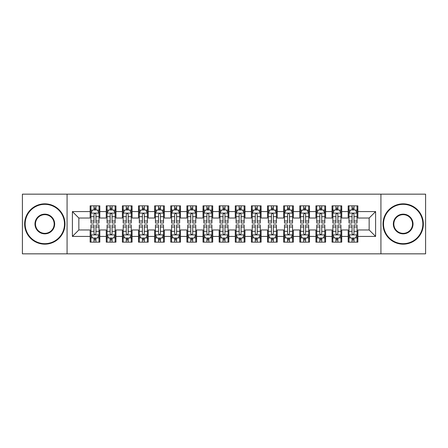<?xml version="1.0" encoding="UTF-8"?>
<svg xmlns="http://www.w3.org/2000/svg" width="448" height="448" viewBox="0 0 448 448"><rect width="100%" height="100%" fill="white"/><g stroke="black" fill="none" stroke-linecap="round" stroke-linejoin="round"><path stroke-width="0.67" d="M380.923 253.837L425.6 253.837L425.6 194.163L380.923 194.163L380.923 253.837L67.077 253.837L67.077 194.163L22.4 194.163L22.4 253.837L67.077 253.837M380.923 194.163L67.077 194.163M72.397 236.421L72.397 211.579L90.138 211.579L90.138 218.03L78.848 218.03L78.848 229.97L72.397 236.421L90.138 236.421L90.138 242.144L99.814 242.144L99.814 236.421L106.266 236.421L106.266 242.144L115.942 242.144L115.942 236.421L122.394 236.421L122.394 242.144L132.07 242.144L132.07 236.421L138.522 236.421L138.522 242.144L148.198 242.144L148.198 236.421L154.65 236.421L154.65 242.144L164.326 242.144L164.326 236.421L170.778 236.421L170.778 242.144L180.454 242.144L180.454 236.421L186.906 236.421L186.906 242.144L196.582 242.144L196.582 236.421L203.034 236.421L203.034 242.144L212.71 242.144L212.71 236.421L219.162 236.421L219.162 242.144L228.838 242.144L228.838 236.421L235.29 236.421L235.29 242.144L244.966 242.144L244.966 236.421L251.418 236.421L251.418 242.144L261.094 242.144L261.094 236.421L267.546 236.421L267.546 242.144L277.222 242.144L277.222 236.421L283.674 236.421L283.674 242.144L293.35 242.144L293.35 236.421L299.802 236.421L299.802 242.144L309.478 242.144L309.478 236.421L315.93 236.421L315.93 242.144L325.606 242.144L325.606 236.421L332.058 236.421L332.058 242.144L341.734 242.144L341.734 236.421L348.186 236.421L348.186 242.144L357.862 242.144L357.862 229.97L369.152 229.97L369.152 218.03L357.862 218.03L357.862 211.579L375.603 211.579L375.603 236.421L357.862 236.421M357.862 211.579L357.862 205.856L348.186 205.856L348.186 211.579L341.734 211.579L341.734 205.856L332.058 205.856L332.058 211.579L325.606 211.579L325.606 205.856L315.93 205.856L315.93 211.579L309.478 211.579L309.478 205.856L299.802 205.856L299.802 211.579L293.35 211.579L293.35 205.856L283.674 205.856L283.674 211.579L277.222 211.579L277.222 205.856L267.546 205.856L267.546 211.579L261.094 211.579L261.094 205.856L251.418 205.856L251.418 211.579L244.966 211.579L244.966 205.856L235.29 205.856L235.29 211.579L228.838 211.579L228.838 205.856L219.162 205.856L219.162 211.579L212.71 211.579L212.71 205.856L203.034 205.856L203.034 211.579L196.582 211.579L196.582 205.856L186.906 205.856L186.906 211.579L180.454 211.579L180.454 205.856L170.778 205.856L170.778 211.579L164.326 211.579L164.326 205.856L154.65 205.856L154.65 211.579L148.198 211.579L148.198 205.856L138.522 205.856L138.522 211.579L132.07 211.579L132.07 205.856L122.394 205.856L122.394 211.579L115.942 211.579L115.942 205.856L106.266 205.856L106.266 211.579L99.814 211.579L99.814 205.856L90.138 205.856L90.138 211.579M341.734 236.421L341.734 229.97L348.186 229.97L348.186 236.421M375.603 211.579L369.152 218.03M325.606 236.421L325.606 229.97L332.058 229.97L332.058 236.421M348.186 211.579L348.186 218.03L341.734 218.03L341.734 211.579M309.478 236.421L309.478 229.97L315.93 229.97L315.93 236.421M332.058 211.579L332.058 218.03L325.606 218.03L325.606 211.579M293.35 236.421L293.35 229.97L299.802 229.97L299.802 236.421M315.93 211.579L315.93 218.03L309.478 218.03L309.478 211.579M277.222 236.421L277.222 229.97L283.674 229.97L283.674 236.421M299.802 211.579L299.802 218.03L293.35 218.03L293.35 211.579M261.094 236.421L261.094 229.97L267.546 229.97L267.546 236.421M283.674 211.579L283.674 218.03L277.222 218.03L277.222 211.579M244.966 236.421L244.966 229.97L251.418 229.97L251.418 236.421M267.546 211.579L267.546 218.03L261.094 218.03L261.094 211.579M228.838 236.421L228.838 229.97L235.29 229.97L235.29 236.421M251.418 211.579L251.418 218.03L244.966 218.03L244.966 211.579M212.71 236.421L212.71 229.97L219.162 229.97L219.162 236.421M235.29 211.579L235.29 218.03L228.838 218.03L228.838 211.579M196.582 236.421L196.582 229.97L203.034 229.97L203.034 236.421M219.162 211.579L219.162 218.03L212.71 218.03L212.71 211.579M180.454 236.421L180.454 229.97L186.906 229.97L186.906 236.421M203.034 211.579L203.034 218.03L196.582 218.03L196.582 211.579M164.326 236.421L164.326 229.97L170.778 229.97L170.778 236.421M186.906 211.579L186.906 218.03L180.454 218.03L180.454 211.579M148.198 236.421L148.198 229.97L154.65 229.97L154.65 236.421M170.778 211.579L170.778 218.03L164.326 218.03L164.326 211.579M132.07 236.421L132.07 229.97L138.522 229.97L138.522 236.421M154.65 211.579L154.65 218.03L148.198 218.03L148.198 211.579M115.942 236.421L115.942 229.97L122.394 229.97L122.394 236.421M138.522 211.579L138.522 218.03L132.07 218.03L132.07 211.579M99.814 236.421L99.814 229.97L106.266 229.97L106.266 236.421M122.394 211.579L122.394 218.03L115.942 218.03L115.942 211.579M78.848 229.97L90.138 229.97L90.138 236.421M106.266 211.579L106.266 218.03L99.814 218.03L99.814 211.579M348.186 209.888L348.992 209.888M357.056 209.888L357.862 209.888M332.058 209.888L332.864 209.888M340.928 209.888L341.734 209.888M315.93 209.888L316.736 209.888M324.8 209.888L325.606 209.888M299.802 209.888L300.608 209.888M308.672 209.888L309.478 209.888M283.674 209.888L284.48 209.888M292.544 209.888L293.35 209.888M267.546 209.888L268.352 209.888M276.416 209.888L277.222 209.888M251.418 209.888L252.224 209.888M260.288 209.888L261.094 209.888M235.29 209.888L236.096 209.888M244.16 209.888L244.966 209.888M219.162 209.888L219.968 209.888M228.032 209.888L228.838 209.888M203.034 209.888L203.84 209.888M211.904 209.888L212.71 209.888M186.906 209.888L187.712 209.888M195.776 209.888L196.582 209.888M170.778 209.888L171.584 209.888M179.648 209.888L180.454 209.888M154.65 209.888L155.456 209.888M163.52 209.888L164.326 209.888M138.522 209.888L139.328 209.888M147.392 209.888L148.198 209.888M122.394 209.888L123.2 209.888M131.264 209.888L132.07 209.888M106.266 209.888L107.072 209.888M115.136 209.888L115.942 209.888M90.138 209.888L90.944 209.888M99.008 209.888L99.814 209.888M90.138 238.112L90.944 238.112M99.008 238.112L99.814 238.112M106.266 238.112L107.072 238.112M115.136 238.112L115.942 238.112M122.394 238.112L123.2 238.112M131.264 238.112L132.07 238.112M138.522 238.112L139.328 238.112M147.392 238.112L148.198 238.112M154.65 238.112L155.456 238.112M163.52 238.112L164.326 238.112M170.778 238.112L171.584 238.112M179.648 238.112L180.454 238.112M186.906 238.112L187.712 238.112M195.776 238.112L196.582 238.112M203.034 238.112L203.84 238.112M211.904 238.112L212.71 238.112M219.162 238.112L219.968 238.112M228.032 238.112L228.838 238.112M235.29 238.112L236.096 238.112M244.16 238.112L244.966 238.112M251.418 238.112L252.224 238.112M260.288 238.112L261.094 238.112M267.546 238.112L268.352 238.112M276.416 238.112L277.222 238.112M283.674 238.112L284.48 238.112M292.544 238.112L293.35 238.112M299.802 238.112L300.608 238.112M308.672 238.112L309.478 238.112M315.93 238.112L316.736 238.112M324.8 238.112L325.606 238.112M332.058 238.112L332.864 238.112M340.928 238.112L341.734 238.112M348.186 238.112L348.992 238.112M357.056 238.112L357.862 238.112M72.397 211.579L78.848 218.03M369.152 229.97L375.603 236.421M95.945 207.95L94.007 207.95M99.008 221.01L95.945 221.01L95.945 223.031L99.008 223.031L99.008 213.192L97.395 209.966L92.557 209.966L90.944 213.192L90.944 223.031L94.007 223.031L94.007 221.01L90.944 221.01M90.944 213.192L90.944 205.856M99.008 213.192L99.008 205.856M94.007 209.966L94.007 205.856M95.945 205.856L95.945 209.966M95.945 221.01L95.945 214.402C95.301 213.158 94.657 213.158 94.007 214.402L94.007 221.01M95.945 209.888L94.007 209.888M94.007 240.05L95.945 240.05M90.944 226.99L94.007 226.99L94.007 224.969L90.944 224.969L90.944 234.808L92.557 238.034L97.395 238.034L99.008 234.808L99.008 224.969L95.945 224.969L95.945 226.99L99.008 226.99M99.008 234.808L99.008 242.144M90.944 234.808L90.944 242.144M95.945 238.034L95.945 242.144M94.007 242.144L94.007 238.034M94.007 226.99L94.007 233.598C94.651 234.842 95.295 234.842 95.945 233.598L95.945 226.99M94.007 238.112L95.945 238.112M112.073 207.95L110.135 207.95M115.136 221.01L112.073 221.01L112.073 223.031L115.136 223.031L115.136 213.192L113.523 209.966L108.685 209.966L107.072 213.192L107.072 223.031L110.135 223.031L110.135 221.01L107.072 221.01M107.072 213.192L107.072 205.856M115.136 213.192L115.136 205.856M110.135 209.966L110.135 205.856M112.073 205.856L112.073 209.966M112.073 221.01L112.073 214.402C111.429 213.158 110.785 213.158 110.135 214.402L110.135 221.01M112.073 209.888L110.135 209.888M128.201 207.95L126.263 207.95M131.264 221.01L128.201 221.01L128.201 223.031L131.264 223.031L131.264 213.192L129.651 209.966L124.813 209.966L123.2 213.192L123.2 223.031L126.263 223.031L126.263 221.01L123.2 221.01M123.2 213.192L123.2 205.856M131.264 213.192L131.264 205.856M126.263 209.966L126.263 205.856M128.201 205.856L128.201 209.966M128.201 221.01L128.201 214.402C127.557 213.158 126.913 213.158 126.263 214.402L126.263 221.01M128.201 209.888L126.263 209.888M110.135 240.05L112.073 240.05M107.072 226.99L110.135 226.99L110.135 224.969L107.072 224.969L107.072 234.808L108.685 238.034L113.523 238.034L115.136 234.808L115.136 224.969L112.073 224.969L112.073 226.99L115.136 226.99M115.136 234.808L115.136 242.144M107.072 234.808L107.072 242.144M112.073 238.034L112.073 242.144M110.135 242.144L110.135 238.034M110.135 226.99L110.135 233.598C110.779 234.842 111.423 234.842 112.073 233.598L112.073 226.99M110.135 238.112L112.073 238.112M126.263 240.05L128.201 240.05M123.2 226.99L126.263 226.99L126.263 224.969L123.2 224.969L123.2 234.808L124.813 238.034L129.651 238.034L131.264 234.808L131.264 224.969L128.201 224.969L128.201 226.99L131.264 226.99M131.264 234.808L131.264 242.144M123.2 234.808L123.2 242.144M128.201 238.034L128.201 242.144M126.263 242.144L126.263 238.034M126.263 226.99L126.263 233.598C126.907 234.842 127.551 234.842 128.201 233.598L128.201 226.99M126.263 238.112L128.201 238.112M44.817 243.678A19.678 19.678 0 0 0 64.495 224A19.678 19.678 0 0 0 44.817 204.322A19.678 19.678 0 0 0 25.144 224A19.678 19.678 0 0 0 44.817 243.678M44.817 203.84A20.16 20.16 0 0 1 64.977 224A20.16 20.16 0 0 1 44.817 244.16A20.16 20.16 0 0 1 24.657 224A20.16 20.16 0 0 1 44.817 203.84M44.817 233.839A9.839 9.839 0 0 1 34.978 224A9.839 9.839 0 0 1 44.817 214.161A9.839 9.839 0 0 1 54.656 224A9.839 9.839 0 0 1 44.817 233.839M44.817 214.648A9.352 9.352 0 0 0 35.465 224A9.352 9.352 0 0 0 44.817 233.352A9.352 9.352 0 0 0 54.174 224A9.352 9.352 0 0 0 44.817 214.648M403.183 243.678A19.678 19.678 0 0 0 422.856 224A19.678 19.678 0 0 0 403.183 204.322A19.678 19.678 0 0 0 383.505 224A19.678 19.678 0 0 0 403.183 243.678M403.183 203.84A20.16 20.16 0 0 1 423.343 224A20.16 20.16 0 0 1 403.183 244.16A20.16 20.16 0 0 1 383.023 224A20.16 20.16 0 0 1 403.183 203.84M403.183 233.839A9.839 9.839 0 0 1 393.344 224A9.839 9.839 0 0 1 403.183 214.161A9.839 9.839 0 0 1 413.022 224A9.839 9.839 0 0 1 403.183 233.839M403.183 214.648A9.352 9.352 0 0 0 393.826 224A9.352 9.352 0 0 0 403.183 233.352A9.352 9.352 0 0 0 412.535 224A9.352 9.352 0 0 0 403.183 214.648M144.329 207.95L142.391 207.95M147.392 221.01L144.329 221.01L144.329 223.031L147.392 223.031L147.392 213.192L145.779 209.966L140.941 209.966L139.328 213.192L139.328 223.031L142.391 223.031L142.391 221.01L139.328 221.01M139.328 213.192L139.328 205.856M147.392 213.192L147.392 205.856M142.391 209.966L142.391 205.856M144.329 205.856L144.329 209.966M144.329 221.01L144.329 214.402C143.685 213.158 143.041 213.158 142.391 214.402L142.391 221.01M144.329 209.888L142.391 209.888M160.457 207.95L158.519 207.95M163.52 221.01L160.457 221.01L160.457 223.031L163.52 223.031L163.52 213.192L161.907 209.966L157.069 209.966L155.456 213.192L155.456 223.031L158.519 223.031L158.519 221.01L155.456 221.01M155.456 213.192L155.456 205.856M163.52 213.192L163.52 205.856M158.519 209.966L158.519 205.856M160.457 205.856L160.457 209.966M160.457 221.01L160.457 214.402C159.813 213.158 159.169 213.158 158.519 214.402L158.519 221.01M160.457 209.888L158.519 209.888M142.391 240.05L144.329 240.05M139.328 226.99L142.391 226.99L142.391 224.969L139.328 224.969L139.328 234.808L140.941 238.034L145.779 238.034L147.392 234.808L147.392 224.969L144.329 224.969L144.329 226.99L147.392 226.99M147.392 234.808L147.392 242.144M139.328 234.808L139.328 242.144M144.329 238.034L144.329 242.144M142.391 242.144L142.391 238.034M142.391 226.99L142.391 233.598C143.035 234.842 143.679 234.842 144.329 233.598L144.329 226.99M142.391 238.112L144.329 238.112M158.519 240.05L160.457 240.05M155.456 226.99L158.519 226.99L158.519 224.969L155.456 224.969L155.456 234.808L157.069 238.034L161.907 238.034L163.52 234.808L163.52 224.969L160.457 224.969L160.457 226.99L163.52 226.99M163.52 234.808L163.52 242.144M155.456 234.808L155.456 242.144M160.457 238.034L160.457 242.144M158.519 242.144L158.519 238.034M158.519 226.99L158.519 233.598C159.163 234.842 159.807 234.842 160.457 233.598L160.457 226.99M158.519 238.112L160.457 238.112M176.585 207.95L174.647 207.95M179.648 221.01L176.585 221.01L176.585 223.031L179.648 223.031L179.648 213.192L178.035 209.966L173.197 209.966L171.584 213.192L171.584 223.031L174.647 223.031L174.647 221.01L171.584 221.01M171.584 213.192L171.584 205.856M179.648 213.192L179.648 205.856M174.647 209.966L174.647 205.856M176.585 205.856L176.585 209.966M176.585 221.01L176.585 214.402C175.941 213.158 175.297 213.158 174.647 214.402L174.647 221.01M176.585 209.888L174.647 209.888M174.647 240.05L176.585 240.05M171.584 226.99L174.647 226.99L174.647 224.969L171.584 224.969L171.584 234.808L173.197 238.034L178.035 238.034L179.648 234.808L179.648 224.969L176.585 224.969L176.585 226.99L179.648 226.99M179.648 234.808L179.648 242.144M171.584 234.808L171.584 242.144M176.585 238.034L176.585 242.144M174.647 242.144L174.647 238.034M174.647 226.99L174.647 233.598C175.291 234.842 175.935 234.842 176.585 233.598L176.585 226.99M174.647 238.112L176.585 238.112M192.713 207.95L190.775 207.95M195.776 221.01L192.713 221.01L192.713 223.031L195.776 223.031L195.776 213.192L194.163 209.966L189.325 209.966L187.712 213.192L187.712 223.031L190.775 223.031L190.775 221.01L187.712 221.01M187.712 213.192L187.712 205.856M195.776 213.192L195.776 205.856M190.775 209.966L190.775 205.856M192.713 205.856L192.713 209.966M192.713 221.01L192.713 214.402C192.069 213.158 191.425 213.158 190.775 214.402L190.775 221.01M192.713 209.888L190.775 209.888M190.775 240.05L192.713 240.05M187.712 226.99L190.775 226.99L190.775 224.969L187.712 224.969L187.712 234.808L189.325 238.034L194.163 238.034L195.776 234.808L195.776 224.969L192.713 224.969L192.713 226.99L195.776 226.99M195.776 234.808L195.776 242.144M187.712 234.808L187.712 242.144M192.713 238.034L192.713 242.144M190.775 242.144L190.775 238.034M190.775 226.99L190.775 233.598C191.419 234.842 192.063 234.842 192.713 233.598L192.713 226.99M190.775 238.112L192.713 238.112M208.841 207.95L206.903 207.95M211.904 221.01L208.841 221.01L208.841 223.031L211.904 223.031L211.904 213.192L210.291 209.966L205.453 209.966L203.84 213.192L203.84 223.031L206.903 223.031L206.903 221.01L203.84 221.01M203.84 213.192L203.84 205.856M211.904 213.192L211.904 205.856M206.903 209.966L206.903 205.856M208.841 205.856L208.841 209.966M208.841 221.01L208.841 214.402C208.197 213.158 207.553 213.158 206.903 214.402L206.903 221.01M208.841 209.888L206.903 209.888M224.969 207.95L223.031 207.95M228.032 221.01L224.969 221.01L224.969 223.031L228.032 223.031L228.032 213.192L226.419 209.966L221.581 209.966L219.968 213.192L219.968 223.031L223.031 223.031L223.031 221.01L219.968 221.01M219.968 213.192L219.968 205.856M228.032 213.192L228.032 205.856M223.031 209.966L223.031 205.856M224.969 205.856L224.969 209.966M224.969 221.01L224.969 214.402C224.325 213.158 223.681 213.158 223.031 214.402L223.031 221.01M224.969 209.888L223.031 209.888M241.097 207.95L239.159 207.95M244.16 221.01L241.097 221.01L241.097 223.031L244.16 223.031L244.16 213.192L242.547 209.966L237.709 209.966L236.096 213.192L236.096 223.031L239.159 223.031L239.159 221.01L236.096 221.01M236.096 213.192L236.096 205.856M244.16 213.192L244.16 205.856M239.159 209.966L239.159 205.856M241.097 205.856L241.097 209.966M241.097 221.01L241.097 214.402C240.453 213.158 239.809 213.158 239.159 214.402L239.159 221.01M241.097 209.888L239.159 209.888M257.225 207.95L255.287 207.95M260.288 221.01L257.225 221.01L257.225 223.031L260.288 223.031L260.288 213.192L258.675 209.966L253.837 209.966L252.224 213.192L252.224 223.031L255.287 223.031L255.287 221.01L252.224 221.01M252.224 213.192L252.224 205.856M260.288 213.192L260.288 205.856M255.287 209.966L255.287 205.856M257.225 205.856L257.225 209.966M257.225 221.01L257.225 214.402C256.581 213.158 255.937 213.158 255.287 214.402L255.287 221.01M257.225 209.888L255.287 209.888M273.353 207.95L271.415 207.95M276.416 221.01L273.353 221.01L273.353 223.031L276.416 223.031L276.416 213.192L274.803 209.966L269.965 209.966L268.352 213.192L268.352 223.031L271.415 223.031L271.415 221.01L268.352 221.01M268.352 213.192L268.352 205.856M276.416 213.192L276.416 205.856M271.415 209.966L271.415 205.856M273.353 205.856L273.353 209.966M273.353 221.01L273.353 214.402C272.709 213.158 272.065 213.158 271.415 214.402L271.415 221.01M273.353 209.888L271.415 209.888M289.481 207.95L287.543 207.95M292.544 221.01L289.481 221.01L289.481 223.031L292.544 223.031L292.544 213.192L290.931 209.966L286.093 209.966L284.48 213.192L284.48 223.031L287.543 223.031L287.543 221.01L284.48 221.01M284.48 213.192L284.48 205.856M292.544 213.192L292.544 205.856M287.543 209.966L287.543 205.856M289.481 205.856L289.481 209.966M289.481 221.01L289.481 214.402C288.837 213.158 288.193 213.158 287.543 214.402L287.543 221.01M289.481 209.888L287.543 209.888M305.609 207.95L303.671 207.95M308.672 221.01L305.609 221.01L305.609 223.031L308.672 223.031L308.672 213.192L307.059 209.966L302.221 209.966L300.608 213.192L300.608 223.031L303.671 223.031L303.671 221.01L300.608 221.01M300.608 213.192L300.608 205.856M308.672 213.192L308.672 205.856M303.671 209.966L303.671 205.856M305.609 205.856L305.609 209.966M305.609 221.01L305.609 214.402C304.965 213.158 304.321 213.158 303.671 214.402L303.671 221.01M305.609 209.888L303.671 209.888M321.737 207.95L319.799 207.95M324.8 221.01L321.737 221.01L321.737 223.031L324.8 223.031L324.8 213.192L323.187 209.966L318.349 209.966L316.736 213.192L316.736 223.031L319.799 223.031L319.799 221.01L316.736 221.01M316.736 213.192L316.736 205.856M324.8 213.192L324.8 205.856M319.799 209.966L319.799 205.856M321.737 205.856L321.737 209.966M321.737 221.01L321.737 214.402C321.093 213.158 320.449 213.158 319.799 214.402L319.799 221.01M321.737 209.888L319.799 209.888M337.865 207.95L335.927 207.95M340.928 221.01L337.865 221.01L337.865 223.031L340.928 223.031L340.928 213.192L339.315 209.966L334.477 209.966L332.864 213.192L332.864 223.031L335.927 223.031L335.927 221.01L332.864 221.01M332.864 213.192L332.864 205.856M340.928 213.192L340.928 205.856M335.927 209.966L335.927 205.856M337.865 205.856L337.865 209.966M337.865 221.01L337.865 214.402C337.221 213.158 336.577 213.158 335.927 214.402L335.927 221.01M337.865 209.888L335.927 209.888M206.903 240.05L208.841 240.05M203.84 226.99L206.903 226.99L206.903 224.969L203.84 224.969L203.84 234.808L205.453 238.034L210.291 238.034L211.904 234.808L211.904 224.969L208.841 224.969L208.841 226.99L211.904 226.99M211.904 234.808L211.904 242.144M203.84 234.808L203.84 242.144M208.841 238.034L208.841 242.144M206.903 242.144L206.903 238.034M206.903 226.99L206.903 233.598C207.547 234.842 208.191 234.842 208.841 233.598L208.841 226.99M206.903 238.112L208.841 238.112M223.031 240.05L224.969 240.05M219.968 226.99L223.031 226.99L223.031 224.969L219.968 224.969L219.968 234.808L221.581 238.034L226.419 238.034L228.032 234.808L228.032 224.969L224.969 224.969L224.969 226.99L228.032 226.99M228.032 234.808L228.032 242.144M219.968 234.808L219.968 242.144M224.969 238.034L224.969 242.144M223.031 242.144L223.031 238.034M223.031 226.99L223.031 233.598C223.675 234.842 224.319 234.842 224.969 233.598L224.969 226.99M223.031 238.112L224.969 238.112M239.159 240.05L241.097 240.05M236.096 226.99L239.159 226.99L239.159 224.969L236.096 224.969L236.096 234.808L237.709 238.034L242.547 238.034L244.16 234.808L244.16 224.969L241.097 224.969L241.097 226.99L244.16 226.99M244.16 234.808L244.16 242.144M236.096 234.808L236.096 242.144M241.097 238.034L241.097 242.144M239.159 242.144L239.159 238.034M239.159 226.99L239.159 233.598C239.803 234.842 240.447 234.842 241.097 233.598L241.097 226.99M239.159 238.112L241.097 238.112M255.287 240.05L257.225 240.05M252.224 226.99L255.287 226.99L255.287 224.969L252.224 224.969L252.224 234.808L253.837 238.034L258.675 238.034L260.288 234.808L260.288 224.969L257.225 224.969L257.225 226.99L260.288 226.99M260.288 234.808L260.288 242.144M252.224 234.808L252.224 242.144M257.225 238.034L257.225 242.144M255.287 242.144L255.287 238.034M255.287 226.99L255.287 233.598C255.931 234.842 256.575 234.842 257.225 233.598L257.225 226.99M255.287 238.112L257.225 238.112M271.415 240.05L273.353 240.05M268.352 226.99L271.415 226.99L271.415 224.969L268.352 224.969L268.352 234.808L269.965 238.034L274.803 238.034L276.416 234.808L276.416 224.969L273.353 224.969L273.353 226.99L276.416 226.99M276.416 234.808L276.416 242.144M268.352 234.808L268.352 242.144M273.353 238.034L273.353 242.144M271.415 242.144L271.415 238.034M271.415 226.99L271.415 233.598C272.059 234.842 272.703 234.842 273.353 233.598L273.353 226.99M271.415 238.112L273.353 238.112M287.543 240.05L289.481 240.05M284.48 226.99L287.543 226.99L287.543 224.969L284.48 224.969L284.48 234.808L286.093 238.034L290.931 238.034L292.544 234.808L292.544 224.969L289.481 224.969L289.481 226.99L292.544 226.99M292.544 234.808L292.544 242.144M284.48 234.808L284.48 242.144M289.481 238.034L289.481 242.144M287.543 242.144L287.543 238.034M287.543 226.99L287.543 233.598C288.187 234.842 288.831 234.842 289.481 233.598L289.481 226.99M287.543 238.112L289.481 238.112M303.671 240.05L305.609 240.05M300.608 226.99L303.671 226.99L303.671 224.969L300.608 224.969L300.608 234.808L302.221 238.034L307.059 238.034L308.672 234.808L308.672 224.969L305.609 224.969L305.609 226.99L308.672 226.99M308.672 234.808L308.672 242.144M300.608 234.808L300.608 242.144M305.609 238.034L305.609 242.144M303.671 242.144L303.671 238.034M303.671 226.99L303.671 233.598C304.315 234.842 304.959 234.842 305.609 233.598L305.609 226.99M303.671 238.112L305.609 238.112M319.799 240.05L321.737 240.05M316.736 226.99L319.799 226.99L319.799 224.969L316.736 224.969L316.736 234.808L318.349 238.034L323.187 238.034L324.8 234.808L324.8 224.969L321.737 224.969L321.737 226.99L324.8 226.99M324.8 234.808L324.8 242.144M316.736 234.808L316.736 242.144M321.737 238.034L321.737 242.144M319.799 242.144L319.799 238.034M319.799 226.99L319.799 233.598C320.443 234.842 321.087 234.842 321.737 233.598L321.737 226.99M319.799 238.112L321.737 238.112M335.927 240.05L337.865 240.05M332.864 226.99L335.927 226.99L335.927 224.969L332.864 224.969L332.864 234.808L334.477 238.034L339.315 238.034L340.928 234.808L340.928 224.969L337.865 224.969L337.865 226.99L340.928 226.99M340.928 234.808L340.928 242.144M332.864 234.808L332.864 242.144M337.865 238.034L337.865 242.144M335.927 242.144L335.927 238.034M335.927 226.99L335.927 233.598C336.571 234.842 337.215 234.842 337.865 233.598L337.865 226.99M335.927 238.112L337.865 238.112M353.993 207.95L352.055 207.95M357.056 221.01L353.993 221.01L353.993 223.031L357.056 223.031L357.056 213.192L355.443 209.966L350.605 209.966L348.992 213.192L348.992 223.031L352.055 223.031L352.055 221.01L348.992 221.01M348.992 213.192L348.992 205.856M357.056 213.192L357.056 205.856M352.055 209.966L352.055 205.856M353.993 205.856L353.993 209.966M353.993 221.01L353.993 214.402C353.349 213.158 352.705 213.158 352.055 214.402L352.055 221.01M353.993 209.888L352.055 209.888M352.055 240.05L353.993 240.05M348.992 226.99L352.055 226.99L352.055 224.969L348.992 224.969L348.992 234.808L350.605 238.034L355.443 238.034L357.056 234.808L357.056 224.969L353.993 224.969L353.993 226.99L357.056 226.99M357.056 234.808L357.056 242.144M348.992 234.808L348.992 242.144M353.993 238.034L353.993 242.144M352.055 242.144L352.055 238.034M352.055 226.99L352.055 233.598C352.699 234.842 353.343 234.842 353.993 233.598L353.993 226.99M352.055 238.112L353.993 238.112M98.969 213.114L90.983 213.114M90.944 210.162L92.462 210.162M97.49 210.162L99.008 210.162M94.007 216.686L90.944 216.686M99.008 216.686L95.945 216.686M95.945 208.981L94.007 208.981M90.983 234.886L98.969 234.886M99.008 237.838L97.49 237.838M92.462 237.838L90.944 237.838M95.945 231.314L99.008 231.314M90.944 231.314L94.007 231.314M94.007 239.019L95.945 239.019M115.097 213.114L107.111 213.114M107.072 210.162L108.59 210.162M113.618 210.162L115.136 210.162M110.135 216.686L107.072 216.686M115.136 216.686L112.073 216.686M112.073 208.981L110.135 208.981M131.225 213.114L123.239 213.114M123.2 210.162L124.718 210.162M129.746 210.162L131.264 210.162M126.263 216.686L123.2 216.686M131.264 216.686L128.201 216.686M128.201 208.981L126.263 208.981M107.111 234.886L115.097 234.886M115.136 237.838L113.618 237.838M108.59 237.838L107.072 237.838M112.073 231.314L115.136 231.314M107.072 231.314L110.135 231.314M110.135 239.019L112.073 239.019M123.239 234.886L131.225 234.886M131.264 237.838L129.746 237.838M124.718 237.838L123.2 237.838M128.201 231.314L131.264 231.314M123.2 231.314L126.263 231.314M126.263 239.019L128.201 239.019M147.353 213.114L139.367 213.114M139.328 210.162L140.846 210.162M145.874 210.162L147.392 210.162M142.391 216.686L139.328 216.686M147.392 216.686L144.329 216.686M144.329 208.981L142.391 208.981M163.481 213.114L155.495 213.114M155.456 210.162L156.974 210.162M162.002 210.162L163.52 210.162M158.519 216.686L155.456 216.686M163.52 216.686L160.457 216.686M160.457 208.981L158.519 208.981M139.367 234.886L147.353 234.886M147.392 237.838L145.874 237.838M140.846 237.838L139.328 237.838M144.329 231.314L147.392 231.314M139.328 231.314L142.391 231.314M142.391 239.019L144.329 239.019M155.495 234.886L163.481 234.886M163.52 237.838L162.002 237.838M156.974 237.838L155.456 237.838M160.457 231.314L163.52 231.314M155.456 231.314L158.519 231.314M158.519 239.019L160.457 239.019M179.609 213.114L171.623 213.114M171.584 210.162L173.102 210.162M178.13 210.162L179.648 210.162M174.647 216.686L171.584 216.686M179.648 216.686L176.585 216.686M176.585 208.981L174.647 208.981M171.623 234.886L179.609 234.886M179.648 237.838L178.13 237.838M173.102 237.838L171.584 237.838M176.585 231.314L179.648 231.314M171.584 231.314L174.647 231.314M174.647 239.019L176.585 239.019M195.737 213.114L187.751 213.114M187.712 210.162L189.23 210.162M194.258 210.162L195.776 210.162M190.775 216.686L187.712 216.686M195.776 216.686L192.713 216.686M192.713 208.981L190.775 208.981M187.751 234.886L195.737 234.886M195.776 237.838L194.258 237.838M189.23 237.838L187.712 237.838M192.713 231.314L195.776 231.314M187.712 231.314L190.775 231.314M190.775 239.019L192.713 239.019M211.865 213.114L203.879 213.114M203.84 210.162L205.358 210.162M210.386 210.162L211.904 210.162M206.903 216.686L203.84 216.686M211.904 216.686L208.841 216.686M208.841 208.981L206.903 208.981M227.993 213.114L220.007 213.114M219.968 210.162L221.486 210.162M226.514 210.162L228.032 210.162M223.031 216.686L219.968 216.686M228.032 216.686L224.969 216.686M224.969 208.981L223.031 208.981M244.121 213.114L236.135 213.114M236.096 210.162L237.614 210.162M242.642 210.162L244.16 210.162M239.159 216.686L236.096 216.686M244.16 216.686L241.097 216.686M241.097 208.981L239.159 208.981M260.249 213.114L252.263 213.114M252.224 210.162L253.742 210.162M258.77 210.162L260.288 210.162M255.287 216.686L252.224 216.686M260.288 216.686L257.225 216.686M257.225 208.981L255.287 208.981M276.377 213.114L268.391 213.114M268.352 210.162L269.87 210.162M274.898 210.162L276.416 210.162M271.415 216.686L268.352 216.686M276.416 216.686L273.353 216.686M273.353 208.981L271.415 208.981M292.505 213.114L284.519 213.114M284.48 210.162L285.998 210.162M291.026 210.162L292.544 210.162M287.543 216.686L284.48 216.686M292.544 216.686L289.481 216.686M289.481 208.981L287.543 208.981M308.633 213.114L300.647 213.114M300.608 210.162L302.126 210.162M307.154 210.162L308.672 210.162M303.671 216.686L300.608 216.686M308.672 216.686L305.609 216.686M305.609 208.981L303.671 208.981M324.761 213.114L316.775 213.114M316.736 210.162L318.254 210.162M323.282 210.162L324.8 210.162M319.799 216.686L316.736 216.686M324.8 216.686L321.737 216.686M321.737 208.981L319.799 208.981M340.889 213.114L332.903 213.114M332.864 210.162L334.382 210.162M339.41 210.162L340.928 210.162M335.927 216.686L332.864 216.686M340.928 216.686L337.865 216.686M337.865 208.981L335.927 208.981M203.879 234.886L211.865 234.886M211.904 237.838L210.386 237.838M205.358 237.838L203.84 237.838M208.841 231.314L211.904 231.314M203.84 231.314L206.903 231.314M206.903 239.019L208.841 239.019M220.007 234.886L227.993 234.886M228.032 237.838L226.514 237.838M221.486 237.838L219.968 237.838M224.969 231.314L228.032 231.314M219.968 231.314L223.031 231.314M223.031 239.019L224.969 239.019M236.135 234.886L244.121 234.886M244.16 237.838L242.642 237.838M237.614 237.838L236.096 237.838M241.097 231.314L244.16 231.314M236.096 231.314L239.159 231.314M239.159 239.019L241.097 239.019M252.263 234.886L260.249 234.886M260.288 237.838L258.77 237.838M253.742 237.838L252.224 237.838M257.225 231.314L260.288 231.314M252.224 231.314L255.287 231.314M255.287 239.019L257.225 239.019M268.391 234.886L276.377 234.886M276.416 237.838L274.898 237.838M269.87 237.838L268.352 237.838M273.353 231.314L276.416 231.314M268.352 231.314L271.415 231.314M271.415 239.019L273.353 239.019M284.519 234.886L292.505 234.886M292.544 237.838L291.026 237.838M285.998 237.838L284.48 237.838M289.481 231.314L292.544 231.314M284.48 231.314L287.543 231.314M287.543 239.019L289.481 239.019M300.647 234.886L308.633 234.886M308.672 237.838L307.154 237.838M302.126 237.838L300.608 237.838M305.609 231.314L308.672 231.314M300.608 231.314L303.671 231.314M303.671 239.019L305.609 239.019M316.775 234.886L324.761 234.886M324.8 237.838L323.282 237.838M318.254 237.838L316.736 237.838M321.737 231.314L324.8 231.314M316.736 231.314L319.799 231.314M319.799 239.019L321.737 239.019M332.903 234.886L340.889 234.886M340.928 237.838L339.41 237.838M334.382 237.838L332.864 237.838M337.865 231.314L340.928 231.314M332.864 231.314L335.927 231.314M335.927 239.019L337.865 239.019M357.017 213.114L349.031 213.114M348.992 210.162L350.51 210.162M355.538 210.162L357.056 210.162M352.055 216.686L348.992 216.686M357.056 216.686L353.993 216.686M353.993 208.981L352.055 208.981M349.031 234.886L357.017 234.886M357.056 237.838L355.538 237.838M350.51 237.838L348.992 237.838M353.993 231.314L357.056 231.314M348.992 231.314L352.055 231.314M352.055 239.019L353.993 239.019"/></g></svg>
